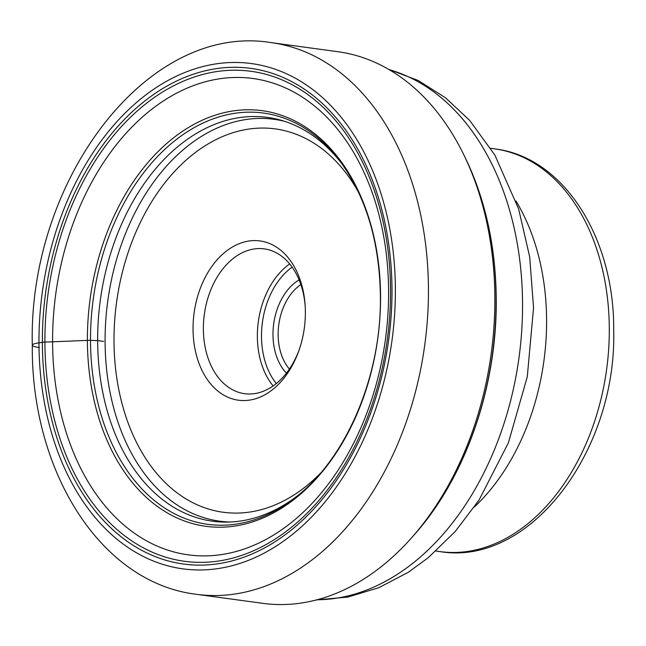 <?xml version="1.0" encoding="UTF-8"?>
<svg xmlns="http://www.w3.org/2000/svg" width="646" height="646" viewBox="0 0 646 646"><rect width="100%" height="100%" fill="white"/><g stroke="black" fill="none" stroke-linecap="round" stroke-linejoin="round"><path stroke-width="0.97" d="M271.409 42.66L337.826 51.696A278.361 192.661 97.7 0 1 463.804 154.798A278.361 192.661 97.7 0 1 494.868 298.452A278.361 192.661 97.7 0 1 411.736 537.617A278.361 192.661 97.7 0 1 262.801 603.34L196.384 594.304A278.361 192.661 -82.3 0 0 428.451 289.416A278.361 192.661 -82.3 0 0 271.409 42.66C146.432 21.924 28.109 181.429 32.3 345.19C31.056 470.902 100.259 582.805 196.384 594.304M296.571 496.483A203.748 141.022 97.7 0 1 210.967 520.975A203.748 141.022 97.7 0 1 97.651 340.595L90.505 340.377A6.533 0.929 179.8 0 0 87.396 340.394L44.905 342.105A5.669 0.807 179.8 0 0 42.353 342.323L38.962 342.832A23.377 3.335 179.8 0 0 39.341 347.548M341.831 163.688A203.748 141.022 -82.3 0 0 265.877 117.217A203.748 141.022 -82.3 0 0 97.651 340.595L103.675 341.435M388.601 291.572A240.377 166.377 -82.3 0 0 219.761 78.755A240.377 166.377 -82.3 0 0 52.584 341.774A240.377 166.377 97.7 0 0 221.425 554.591A240.377 166.377 97.7 0 0 388.601 291.572M193.041 328.959A80.362 55.629 97.7 0 1 246.449 241.475A80.362 55.629 97.7 0 1 305.13 305.178A80.362 55.629 97.7 0 1 305.38 312.171A80.362 55.629 97.7 0 1 298.993 350.334A80.362 55.629 97.7 0 1 235.951 399.793A80.362 55.629 97.7 0 1 193.041 328.959M299.348 349.308A73.063 50.566 97.7 0 1 244.584 393.672A73.063 50.566 97.7 0 1 203.369 328.903A73.063 50.566 97.7 0 1 264.279 248.88A73.063 50.566 97.7 0 1 305.203 306.261M286.42 373.113A53.699 37.169 97.7 0 1 272.983 334.515A53.699 37.169 97.7 0 1 299.106 279.871M289.392 369.044A50.049 34.642 97.7 0 1 278.143 334.483A50.049 34.642 97.7 0 1 300.875 284.587M474.366 507.021A203.215 140.658 -82.3 0 0 546.597 320.473A203.215 140.658 -82.3 0 0 515.976 201.011M38.962 342.832A254.976 176.479 -82.3 0 0 218.057 568.577A254.976 176.479 -82.3 0 0 395.384 289.586A254.976 176.479 -82.3 0 0 216.289 63.841A254.976 176.479 -82.3 0 0 38.962 342.832M42.353 342.323A250.123 173.12 97.7 0 1 216.305 68.646A250.123 173.12 97.7 0 1 391.993 290.094A250.123 173.12 97.7 0 1 218.033 563.772A250.123 173.12 97.7 0 1 42.353 342.323M463.804 154.798L465.556 158.407A273.557 189.343 97.7 0 1 496.088 299.574A273.557 189.343 97.7 0 1 414.385 534.622L411.736 537.617M90.505 340.377A207.536 143.646 97.7 0 1 181.316 135.83A207.536 143.646 97.7 0 1 340.547 161.936C366.363 197.579 379.654 242.533 380.405 296.805C381.415 376.545 345.909 459.298 294.859 497.832A207.536 143.646 97.7 0 1 90.505 340.377M87.396 340.394A209.732 145.164 -82.3 0 0 234.708 526.078A209.732 145.164 -82.3 0 0 380.575 296.595A209.732 145.164 -82.3 0 0 233.263 110.91A209.732 145.164 -82.3 0 0 87.396 340.394M390.547 290.466A247.265 171.142 97.7 0 1 218.582 561.019A247.265 171.142 97.7 0 1 44.905 342.105A247.265 171.142 97.7 0 1 216.87 71.553A247.265 171.142 97.7 0 1 390.547 290.466M389.062 69.582A268.881 186.105 97.7 0 1 522.557 303.991A268.881 186.105 97.7 0 1 522.557 304.105A268.881 186.105 97.7 0 1 316.952 599.787M284.733 121.375A202.763 140.335 -82.3 0 0 105.088 341.411A202.763 140.335 -82.3 0 0 230.242 522.008M358.578 192.379A193.437 133.883 -82.3 0 0 207.1 144.534A193.437 133.883 -82.3 0 0 114.003 340.765A193.437 133.883 -82.3 0 0 183.706 497.468A193.437 133.883 -82.3 0 0 320.368 473.308M289.723 263.956A73.063 50.566 -82.3 0 0 257.358 336.13A73.063 50.566 -82.3 0 0 257.358 336.251A73.063 50.566 -82.3 0 0 273.137 385.937M276.31 383.53A70.139 48.547 -82.3 0 1 261.493 336.227A70.139 48.547 97.7 0 1 261.493 336.114A70.139 48.547 -82.3 0 1 292.145 267.129M439.878 551.587C530.14 566.792 616.793 450.383 613.7 330.477C614.604 238.487 564.063 157.067 494.65 148.863A203.215 140.658 97.7 0 1 609.299 328.846A203.215 140.658 97.7 0 1 609.299 329A203.215 140.658 97.7 0 1 439.878 551.587L435.961 551.054M465.556 158.407C485.655 200.308 495.886 247.466 496.249 299.873C496.952 386.978 465.669 477.241 414.385 534.622M494.65 148.863L490.734 148.33M316.33 599.948L347.968 597.049L378.887 587.674L408.224 572.324L428.185 557.756L455.301 531.424L479.041 500.061L508.394 442.809L527.281 376.755L533.556 307.795L529.712 257.011L518.625 208.941L494.82 155.008L469.674 120.406L445.506 97.78L418.212 80.492L388.504 69.251"/></g></svg>
